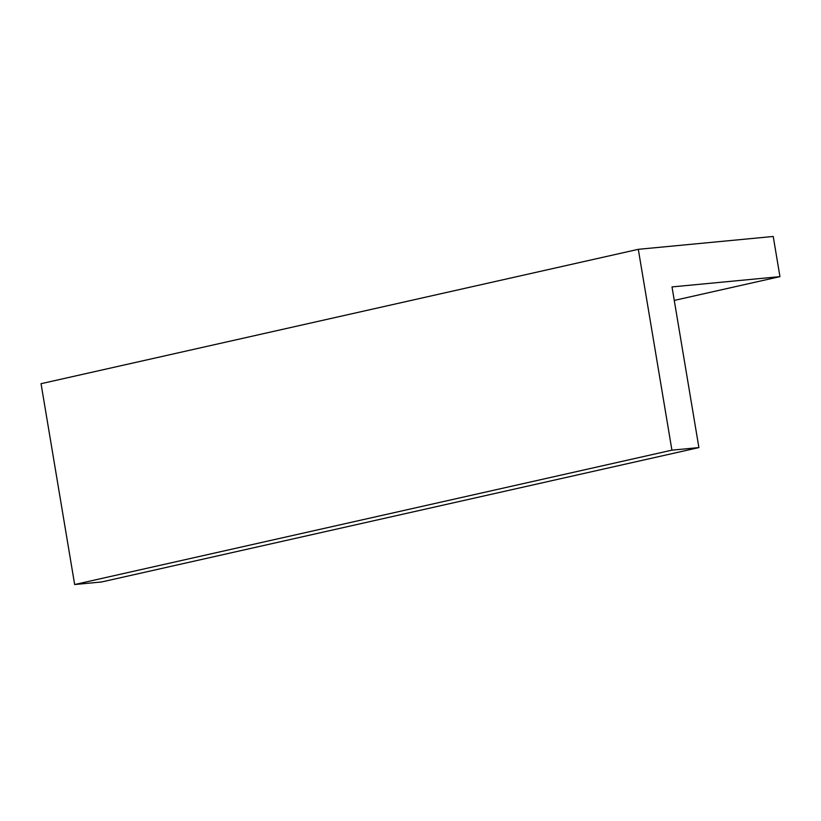 <?xml version="1.0" encoding="UTF-8"?>
<svg xmlns="http://www.w3.org/2000/svg" width="821" height="821" viewBox="0 0 821 821"><rect width="100%" height="100%" fill="white"/><g stroke="black" fill="none" stroke-linecap="round" stroke-linejoin="round"><path stroke-width="1.23" d="M779.95 276.636L672.009 286.919L698.897 447.589L101.64 581.956L74.66 584.531L41.05 383.694L638.307 249.317L773.228 236.469L779.95 276.636L674.267 300.414M698.897 447.589L671.917 450.154L74.66 584.531M671.917 450.154L638.307 249.317"/></g></svg>
